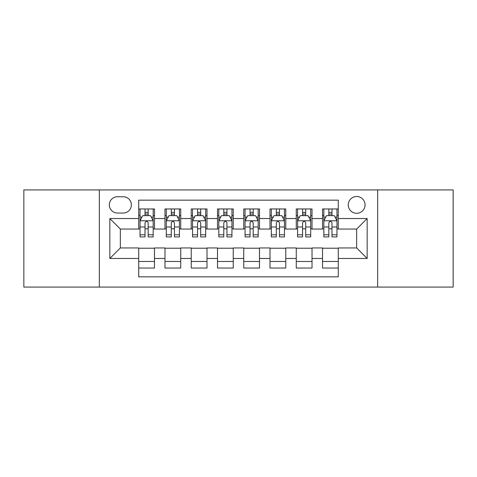 <?xml version="1.0" encoding="UTF-8"?>
<svg xmlns="http://www.w3.org/2000/svg" width="477" height="477" viewBox="0 0 477 477"><rect width="100%" height="100%" fill="white"/><g stroke="black" fill="none" stroke-linecap="round" stroke-linejoin="round"><path stroke-width="0.72" d="M356.659 196.488A8.401 8.401 0 0 0 348.252 204.889A8.401 8.401 0 0 0 356.659 213.291A8.401 8.401 0 0 0 365.06 204.889A8.401 8.401 0 0 0 356.659 196.488M377.659 287.076L453.15 287.076L453.15 189.924L377.659 189.924L377.659 287.076L99.341 287.076L99.341 189.924L23.85 189.924L23.85 287.076L99.341 287.076M338.276 208.962L322.524 208.962L322.524 218.544L312.018 218.544L312.018 229.049L322.524 229.049L322.524 218.544M312.018 218.544L312.018 208.962L296.265 208.962L296.265 218.544L285.765 218.544L285.765 229.049L296.265 229.049L296.265 218.544M285.765 218.544L285.765 208.962L270.006 208.962L270.006 218.544L259.506 218.544L259.506 229.049L270.006 229.049L270.006 218.544M259.506 218.544L259.506 208.962L243.753 208.962L243.753 218.544L233.247 218.544L233.247 229.049L243.753 229.049L243.753 218.544M233.247 218.544L233.247 208.962L217.494 208.962L217.494 218.544L206.994 218.544L206.994 229.049L217.494 229.049L217.494 218.544M206.994 218.544L206.994 208.962L191.235 208.962L191.235 218.544L180.735 218.544L180.735 229.049L191.235 229.049L191.235 218.544M180.735 218.544L180.735 208.962L164.982 208.962L164.982 229.049L154.476 229.049L154.476 208.962L138.724 208.962M138.724 268.038L154.476 268.038L154.476 247.951L164.982 247.951L164.982 268.038L180.735 268.038L180.735 247.951L191.235 247.951L191.235 258.456L180.735 258.456M191.235 258.456L191.235 268.038L206.994 268.038L206.994 247.951L217.494 247.951L217.494 258.456L206.994 258.456M217.494 258.456L217.494 268.038L233.247 268.038L233.247 247.951L243.753 247.951L243.753 258.456L233.247 258.456M243.753 258.456L243.753 268.038L259.506 268.038L259.506 247.951L270.006 247.951L270.006 258.456L259.506 258.456M270.006 258.456L270.006 268.038L285.765 268.038L285.765 247.951L296.265 247.951L296.265 258.456L285.765 258.456M296.265 258.456L296.265 268.038L312.018 268.038L312.018 247.951L322.524 247.951L322.524 258.456L312.018 258.456M117.455 213.028L123.233 213.028A8.139 8.139 0 0 0 131.372 204.889A8.139 8.139 0 0 0 123.233 196.751L117.455 196.751A8.139 8.139 0 0 0 109.316 204.889A8.139 8.139 0 0 0 117.455 213.028M377.659 189.924L99.341 189.924M338.276 218.544L338.276 200.167L138.724 200.167L138.724 229.049L120.341 229.049L120.341 247.951L138.724 247.951L138.724 276.833L338.276 276.833L338.276 247.951L356.659 247.951L356.659 229.049L338.276 229.049L338.276 218.544L367.159 218.544L367.159 258.456L338.276 258.456M138.724 258.456L109.841 258.456L109.841 218.544L138.724 218.544M322.524 258.456L322.524 268.038L338.276 268.038M138.724 215.526L140.035 215.526M145.026 215.526L148.174 215.526M153.165 215.526L154.476 215.526M138.724 228.787L140.035 228.787M145.026 228.787L148.174 228.787M153.165 228.787L154.476 228.787M138.724 248.213L154.476 248.213M138.724 261.474L154.476 261.474M164.982 228.787L166.294 228.787M171.285 228.787L174.433 228.787M179.424 228.787L180.735 228.787M164.982 215.526L166.294 215.526M171.285 215.526L174.433 215.526M179.424 215.526L180.735 215.526M164.982 248.213L180.735 248.213M164.982 261.474L180.735 261.474M191.235 248.213L206.994 248.213M191.235 261.474L206.994 261.474M191.235 215.526L192.553 215.526M197.538 215.526L200.692 215.526M205.676 215.526L206.994 215.526M191.235 228.787L192.553 228.787M197.538 228.787L200.692 228.787M205.676 228.787L206.994 228.787M217.494 248.213L233.247 248.213M217.494 261.474L233.247 261.474M217.494 215.526L218.806 215.526M223.796 215.526L226.945 215.526M231.935 215.526L233.247 215.526M217.494 228.787L218.806 228.787M223.796 228.787L226.945 228.787M231.935 228.787L233.247 228.787M243.753 248.213L259.506 248.213M243.753 261.474L259.506 261.474M243.753 215.526L245.065 215.526M250.055 215.526L253.204 215.526M258.194 215.526L259.506 215.526M243.753 228.787L245.065 228.787M250.055 228.787L253.204 228.787M258.194 228.787L259.506 228.787M270.006 248.213L285.765 248.213M270.006 261.474L285.765 261.474M270.006 215.526L271.324 215.526M276.308 215.526L279.462 215.526M284.447 215.526L285.765 215.526M270.006 228.787L271.324 228.787M276.308 228.787L279.462 228.787M284.447 228.787L285.765 228.787M296.265 248.213L312.018 248.213M296.265 261.474L312.018 261.474M296.265 215.526L297.576 215.526M302.567 215.526L305.715 215.526M310.706 215.526L312.018 215.526M296.265 228.787L297.576 228.787M302.567 228.787L305.715 228.787M310.706 228.787L312.018 228.787M322.524 248.213L338.276 248.213M322.524 261.474L338.276 261.474M322.524 215.526L323.835 215.526M328.826 215.526L331.974 215.526M336.965 215.526L338.276 215.526M322.524 228.787L323.835 228.787M328.826 228.787L331.974 228.787M336.965 228.787L338.276 228.787M120.341 229.049L109.841 218.544M120.341 247.951L109.841 258.456M367.159 218.544L356.659 229.049M367.159 258.456L356.659 247.951M148.174 212.372L145.026 212.372M153.165 234.785L148.174 234.785L148.174 236.926L153.165 236.926L153.165 220.911L150.541 215.658L142.665 215.658L140.035 220.911L140.035 236.926L145.026 236.926L145.026 234.785L140.035 234.785M140.035 220.911L140.035 208.962M153.165 220.911L153.165 208.962M145.026 215.658L145.026 208.962M148.174 208.962L148.174 215.658M148.174 234.785L148.174 222.878C147.125 220.857 146.075 220.857 145.026 222.878L145.026 234.785M174.433 212.372L171.285 212.372M179.424 234.785L174.433 234.785L174.433 236.926L179.424 236.926L179.424 220.911L176.794 215.658L168.918 215.658L166.294 220.911L166.294 236.926L171.285 236.926L171.285 234.785L166.294 234.785M166.294 220.911L166.294 208.962M179.424 220.911L179.424 208.962M171.285 215.658L171.285 208.962M174.433 208.962L174.433 215.658M174.433 234.785L174.433 222.878C173.384 220.857 172.334 220.857 171.285 222.878L171.285 234.785M200.692 212.372L197.538 212.372M205.676 234.785L200.692 234.785L200.692 236.926L205.676 236.926L205.676 220.911L203.053 215.658L195.176 215.658L192.553 220.911L192.553 236.926L197.538 236.926L197.538 234.785L192.553 234.785M192.553 220.911L192.553 208.962M205.676 220.911L205.676 208.962M197.538 215.658L197.538 208.962M200.692 208.962L200.692 215.658M200.692 234.785L200.692 222.878C199.642 220.857 198.593 220.857 197.538 222.878L197.538 234.785M226.945 212.372L223.796 212.372M231.935 234.785L226.945 234.785L226.945 236.926L231.935 236.926L231.935 220.911L229.312 215.658L221.435 215.658L218.806 220.911L218.806 236.926L223.796 236.926L223.796 234.785L218.806 234.785M218.806 220.911L218.806 208.962M231.935 220.911L231.935 208.962M223.796 215.658L223.796 208.962M226.945 208.962L226.945 215.658M226.945 234.785L226.945 222.878C225.895 220.857 224.846 220.857 223.796 222.878L223.796 234.785M253.204 212.372L250.055 212.372M258.194 234.785L253.204 234.785L253.204 236.926L258.194 236.926L258.194 220.911L255.565 215.658L247.688 215.658L245.065 220.911L245.065 236.926L250.055 236.926L250.055 234.785L245.065 234.785M245.065 220.911L245.065 208.962M258.194 220.911L258.194 208.962M250.055 215.658L250.055 208.962M253.204 208.962L253.204 215.658M253.204 234.785L253.204 222.878C252.154 220.857 251.105 220.857 250.055 222.878L250.055 234.785M279.462 212.372L276.308 212.372M284.447 234.785L279.462 234.785L279.462 236.926L284.447 236.926L284.447 220.911L281.824 215.658L273.947 215.658L271.324 220.911L271.324 236.926L276.308 236.926L276.308 234.785L271.324 234.785M271.324 220.911L271.324 208.962M284.447 220.911L284.447 208.962M276.308 215.658L276.308 208.962M279.462 208.962L279.462 215.658M279.462 234.785L279.462 222.878C278.413 220.857 277.364 220.857 276.308 222.878L276.308 234.785M305.715 212.372L302.567 212.372M310.706 234.785L305.715 234.785L305.715 236.926L310.706 236.926L310.706 220.911L308.082 215.658L300.206 215.658L297.576 220.911L297.576 236.926L302.567 236.926L302.567 234.785L297.576 234.785M297.576 220.911L297.576 208.962M310.706 220.911L310.706 208.962M302.567 215.658L302.567 208.962M305.715 208.962L305.715 215.658M305.715 234.785L305.715 222.878C304.666 220.857 303.616 220.857 302.567 222.878L302.567 234.785M331.974 212.372L328.826 212.372M336.965 234.785L331.974 234.785L331.974 236.926L336.965 236.926L336.965 220.911L334.335 215.658L326.459 215.658L323.835 220.911L323.835 236.926L328.826 236.926L328.826 234.785L323.835 234.785M323.835 220.911L323.835 208.962M336.965 220.911L336.965 208.962M328.826 215.658L328.826 208.962M331.974 208.962L331.974 215.658M331.974 234.785L331.974 222.878C330.925 220.857 329.875 220.857 328.826 222.878L328.826 234.785M164.982 258.456L154.476 258.456M164.982 218.544L154.476 218.544M153.099 220.779L140.101 220.779M140.035 217.101L141.937 217.101M151.263 217.101L153.165 217.101M145.026 226.992L140.035 226.992M153.165 226.992L148.174 226.992M148.174 214.048L145.026 214.048M179.358 220.779L166.36 220.779M166.294 217.101L168.196 217.101M177.522 217.101L179.424 217.101M171.285 226.992L166.294 226.992M179.424 226.992L174.433 226.992M174.433 214.048L171.285 214.048M205.611 220.779L192.619 220.779M192.553 217.101L194.455 217.101M203.774 217.101L205.676 217.101M197.538 226.992L192.553 226.992M205.676 226.992L200.692 226.992M200.692 214.048L197.538 214.048M231.87 220.779L218.871 220.779M218.806 217.101L220.708 217.101M230.033 217.101L231.935 217.101M223.796 226.992L218.806 226.992M231.935 226.992L226.945 226.992M226.945 214.048L223.796 214.048M258.129 220.779L245.13 220.779M245.065 217.101L246.967 217.101M256.292 217.101L258.194 217.101M250.055 226.992L245.065 226.992M258.194 226.992L253.204 226.992M253.204 214.048L250.055 214.048M284.381 220.779L271.389 220.779M271.324 217.101L273.226 217.101M282.545 217.101L284.447 217.101M276.308 226.992L271.324 226.992M284.447 226.992L279.462 226.992M279.462 214.048L276.308 214.048M310.64 220.779L297.642 220.779M297.576 217.101L299.478 217.101M308.804 217.101L310.706 217.101M302.567 226.992L297.576 226.992M310.706 226.992L305.715 226.992M305.715 214.048L302.567 214.048M336.899 220.779L323.901 220.779M323.835 217.101L325.737 217.101M335.063 217.101L336.965 217.101M328.826 226.992L323.835 226.992M336.965 226.992L331.974 226.992M331.974 214.048L328.826 214.048"/></g></svg>
